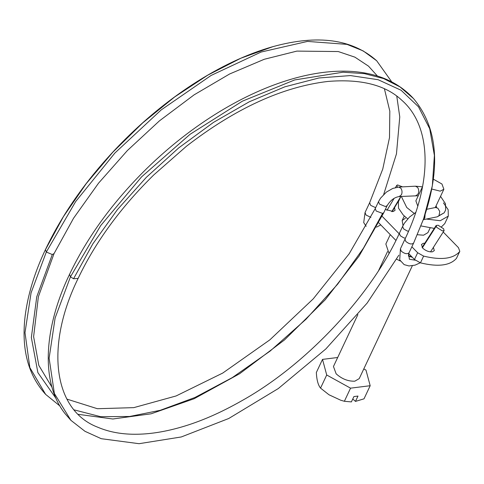 <?xml version="1.0" encoding="UTF-8"?>
<svg xmlns="http://www.w3.org/2000/svg" width="484" height="484" viewBox="0 0 484 484"><rect width="100%" height="100%" fill="white"/><g stroke="black" fill="none" stroke-linecap="round" stroke-linejoin="round"><path stroke-width="0.73" d="M401.333 196.437L406.741 207.479L414.135 213.377M400.873 196.462L398.374 201.78L398.514 208.15L403.208 214.975L407.709 218.889M420.983 225.931L434.275 228.394M426.398 219.052L440.24 220.728L448.299 216.106L448.16 209.729L443.465 202.905M441.487 226.845L444.766 223.608L448.299 216.106M422.568 186.606L415.865 200.848L417.777 206.087M431.77 189.044L440.21 191.156L443.876 189.268L441.946 184.011L433.368 179.189M412.326 265.783L359.231 378.615L354.845 381.174C348.159 381.434 341.922 378.984 336.144 373.823L333.458 366.491L357.894 314.558M337.687 357.501L322.513 359.388L316.342 372.505C316.699 379.898 318.103 385.101 320.541 388.114L328.957 394.75L340.784 400.25L344.372 401.278L351.396 401.908L353.907 396.571L357.991 396.063L355.48 401.399L352.751 399.034M340.784 400.25L329.029 394.799M322.513 359.388L326.712 374.997L350.549 388.162L370.181 385.718L365.977 370.109L363.805 368.911M370.181 385.718L364.004 398.834L355.48 401.399M350.549 388.162L344.372 401.278M326.712 374.997L320.541 388.114M390.255 234.637L385.845 244.009L388.997 253.338M396.602 259.176L400.286 260.991M433.386 247.403L434.305 250.597L432.454 251.813C429.108 252.128 425.878 250.924 422.756 248.195L421.419 244.529L423.27 243.313L424.795 243.21M394.539 207.648L395.059 210.316L393.208 211.538L385.355 209.421M430.04 228.145L427.923 232.641L423.536 235.2L417.383 234.728M403.021 225.586L402.15 220.51L405.429 218.169M459.8 251.329L456.448 258.377L459.8 251.329L458.457 247.663L443.223 232.03M382.106 216.257L399.155 233.76M411.866 246.804L417.656 252.739L423.621 256.103C441.226 260.362 453.224 258.867 459.625 251.619M456.448 258.377C450.047 265.619 438.044 267.114 420.445 262.854L414.473 259.497L417.656 252.739M378.784 222.864L395.9 240.427M408.714 253.58L414.473 259.497M397.509 187.181L396.801 185.324L397.588 184.948L402.555 186.866M438.165 225.242L436.132 225.49L436.689 227.347L442.376 230.916L444.13 230.608L443.574 228.744L438.165 225.242M420.445 262.854L423.621 256.103M391.768 211.641L400.825 196.468M386.97 210.34L394.17 198.283M369.625 202.778L365.045 212.518L366.061 215.071L370.925 217.389M369.661 202.723L370.641 205.343L375.675 207.684M369.631 202.784L382.759 169.055L389.505 137.607L389.82 111.157L384.423 88.844M375.263 208.556L378.53 201.622L379.426 204.066L385.391 206.541L387.121 205.664L383.854 212.609L382.59 213.426L363.478 248.129L337.693 284.126L306.021 319.234L270.12 351.088L232.278 377.617L194.943 397.497L160.228 410.311L129.603 416.482L100.672 416.7L74.227 409.9M66.949 399.125L97.381 408.714L133.796 407.637L176.091 395.96L222.749 373.055L269.86 339.847L313.239 298.858L349.206 253.737L375.263 208.562L376.159 211.006L382.59 213.426M418.261 195.748L399.215 196.552L401.466 194.762C402.355 192.444 402.174 190.291 400.927 188.306L398.713 187.072L415.417 186.189L417.625 187.423C418.854 189.347 419.047 191.47 418.206 193.781L416.198 195.633L415.635 195.663M423.3 219.694L437.306 216.808L439.03 215.64L439.762 211.496L437.863 208.187L435.388 207.509L426.731 209.294M423.337 219.591L424.813 217.957L425.115 214.394M405.417 238.213L403.765 237.85L400.268 235.75L399.373 233.306L402.634 226.367L403.529 228.811L407.032 230.91L408.538 231.249M413.505 98.561C398.386 82.117 377.629 73.06 351.221 71.402C332.738 70.307 312.743 72.915 291.229 79.213C267.731 86.122 243.918 96.897 219.784 111.532C193.8 127.352 169.4 146.404 146.591 168.686C113.05 201.725 87.362 236.948 69.533 274.361L70.452 276.812L73.55 278.76L78.13 278.391C95.523 241.867 120.752 207.364 153.821 174.881L186.455 146.241C235.345 108.458 282.432 86.86 327.71 81.463C361.016 78.686 385.778 85.015 402.016 100.448C431.129 126.015 433.295 179.673 405.005 239.096L405.786 241.413C409.234 244.136 411.848 244.668 413.645 243.01L409.065 252.739C407.274 254.396 404.654 253.864 401.212 251.142L400.425 248.818L405.029 239.036M436.108 226.343L422.387 247.79M56.065 398.477L37.879 372.632L31.351 337.529L36.766 296.746L52.284 254.53L46.307 252.037L45.429 249.611C63.247 212.198 88.614 176.648 121.532 142.955C143.675 120.468 167.276 101.029 192.336 84.646C219.869 66.725 246.749 54.051 272.976 46.627L273.236 46.561M59.901 405.979L45.623 394.369L29.851 367.592L24.993 332.683L31.055 292.917L46.307 252.037L75.667 201.562L114.902 153.023L161.166 109.941L211.109 75.444L261.094 52.042L307.503 41.418L346.955 44.365L363.151 50.893L376.679 60.76M54.051 253.586L52.284 254.53M439.03 215.64L444.185 212.821L437.306 216.808M423.821 218.211L424.813 217.957M413.645 243.01L423.621 218.786C441.106 167.815 437.766 127.776 413.602 98.669L400.05 86.938L383.6 78.571L364.446 73.641L342.968 72.207L294.689 79.939L242.405 101.162L190.061 134.298L141.612 176.848L100.714 225.568L70.452 276.812L55.115 318.012L49.12 358.196L54.365 393.462L70.906 420.33L84.978 431.311L101.265 438.698L139.065 443.695L181.282 436.961L228.708 418.515L278.312 388.543L325.835 348.958L367.102 303.123L398.84 255.189M399.373 233.306C372.148 293.649 307.691 363.895 242.236 400.504C220.825 412.719 200.479 421.588 181.216 427.112C165.486 431.637 150.917 434.015 137.51 434.233C122.627 434.535 109.36 432.188 97.695 427.19C53.119 410.269 45.042 345.836 78.13 278.391L78.16 278.318M45.357 249.823L63.452 216.584L86.206 183.654L112.923 152.079L142.72 122.869L174.663 96.957L207.727 75.177L240.851 58.219L272.982 46.627M423.621 218.786L432.339 185.777L434.39 155.418L429.725 128.774L418.491 106.795L401.091 90.248L378.137 79.715L350.434 75.577L318.968 77.966L284.846 86.811L249.266 101.791L213.486 122.392L178.765 147.856L146.337 177.326L117.334 209.729L92.789 243.948L73.55 278.76M415.224 260.186L409.379 259.243L408.665 253.719L409.022 252.854M412.314 257.276L408.46 256.163L408.665 253.713M443.876 189.268L435.279 207.527M378.657 270.435L387.539 251.559M402.15 220.51L404.267 216.015M396.801 185.324L395.464 187.568M399.621 199.13L392.149 211.647M422.096 247.427L436.132 225.49M430.518 251.886L444.13 230.608M78.354 414.34L112.814 418.999L151.105 413.802L194.144 398.719L239.689 373.696L284.501 339.931L325.242 299.741L359.007 256.193L383.854 212.609M377.423 76.03L368.536 66.169L354.911 57.16L338.255 51.546L296.886 51.104L264.294 59.266L229.585 74.004L194.138 94.828L159.399 120.891L127.377 150.548L98.555 183.152L73.58 218.193L54.02 253.64L38.381 296.722L33.614 336.658L38.805 365.353L52.042 387.333M45.623 394.369L45.605 394.351C28.024 375.015 21.205 348.849 25.162 315.84C27.945 294.32 34.703 272.244 45.429 249.605M378.53 201.622L380.551 198.162L386.395 192.094L392.772 188.433L398.713 187.072M399.215 196.552C394.412 197.297 390.382 200.334 387.121 205.664M415.417 186.189L422.459 186.824M440.543 196.347L445.468 203.722L445.643 210.002L444.185 212.821M436.604 207.122L435.388 207.509M436.55 207.104L436.066 205.857M415.768 212.416L409.47 217.074L404.382 223.221L402.634 226.367M70.906 420.33L65.201 413.826C39.942 382.263 44.183 327.009 69.539 274.349M365.045 212.518L363.72 222.622L366.176 226.3M376.516 227.165L380.757 224.891M376.679 60.754L391.725 81.857M396.771 96.128L399.766 116.916L396.456 153.888L383.685 194.465M376.582 60.663C352.213 39.083 317.764 34.376 273.23 46.561M423.512 219.095L413.602 243.125M420.239 262.8L415.091 265.135L408.998 265.958L404.146 264.633L399.717 259.884L400.425 248.824M411.37 256.308L408.46 256.163"/></g></svg>
